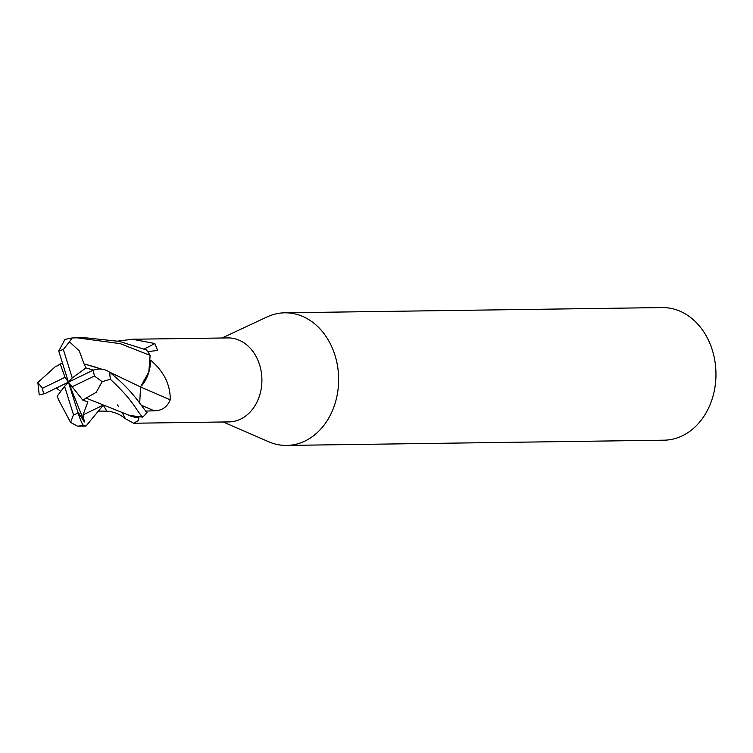 <?xml version="1.0" encoding="UTF-8"?>
<svg xmlns="http://www.w3.org/2000/svg" width="753" height="753" viewBox="0 0 753 753"><rect width="100%" height="100%" fill="white"/><g stroke="black" fill="none" stroke-linecap="round" stroke-linejoin="round"><path stroke-width="1.13" d="M127.812 414.658A35.175 28.059 -90.8 0 0 138.891 417.614L138.411 420.513L133.582 423.233L228.997 421.906A41.999 33.499 -90.8 0 0 240.687 419.082A41.999 33.499 -90.8 0 0 261.272 371.982A41.999 33.499 -90.8 0 0 227.83 337.918L132.415 339.245L154.854 343.519L157.622 350.465L147.673 351.623M133.582 423.233L125.45 418.753C120.056 414.216 113.835 411.684 106.794 411.166L98.201 411.082M223.161 421.991L268.717 441.766A66.311 52.889 -90.8 0 0 305.125 440.966A66.311 52.889 -90.8 0 0 337.626 366.598A66.311 52.889 -90.8 0 0 284.822 312.806A66.311 52.889 -90.8 0 0 266.703 317.098M268.435 441.644A66.311 52.889 -90.8 0 0 286.667 445.428L663.986 440.194A66.311 52.889 -90.8 0 0 682.444 435.733A66.311 52.889 -90.8 0 0 714.945 361.355A66.311 52.889 -90.8 0 0 662.141 307.572L284.822 312.806M286.667 445.428A66.311 52.889 -90.8 0 0 305.125 440.976A66.311 52.889 -90.8 0 0 335.085 355.604A66.311 52.889 -90.8 0 0 266.986 316.966L221.994 338.003M140.547 386.957A648.728 28.699 -155.4 0 1 170.253 399.815C167.147 407.138 161.791 410.79 154.167 410.79L145.574 411.1M84.054 363.953L79.31 350.936L69.455 341.796L72.109 337.956L77.032 337.805L120.282 343.66L150.129 355.378L148.83 371.85L140.557 386.938L139.71 403.119M141.658 385.715A35.175 28.059 -90.8 0 0 150.534 360.132C163.796 371.314 170.366 384.538 170.253 399.815M117.44 404.916A35.175 28.059 -90.8 0 0 118.428 406.328M118.005 341.09L132.415 339.245M144.2 349.044A648.728 468.714 121.5 0 0 154.854 343.519M121.892 412.202A648.728 237.317 -67.4 0 1 125.45 418.753M142.684 417.134A44.211 35.259 -90.8 0 0 147.004 412.446C139.86 404.662 133.761 391.456 109.392 372.095A44.211 35.259 -90.8 0 1 110.258 379.211C134.561 401.838 135.192 409.303 142.684 417.134L129.638 415.458L86.04 398.083L96.215 392.322L102.163 381.677L110.258 379.211M106.794 411.166A644.7 235.849 -67.4 0 0 103.265 405.18L85.955 426.104L83.235 425.116C82.124 423.911 80.411 419.939 78.096 413.209L77.7 411.599L84.383 421.953L83.028 414.903L87.894 401.82L82.924 400.248L86.011 398.055M150.129 355.378A44.211 35.259 -90.8 0 0 146.364 349.929L119.407 341.401L84.731 337.692L77.032 337.805M93.457 370.062L85.964 367.953L84.082 363.925L102.427 369.365M84.11 363.897L97.645 367.737M109.213 371.963L140.566 386.948L109.26 372.001M109.401 372.104C104.554 368.754 99.132 368.113 93.146 370.203L68.419 382.138L72.241 377.912L63.356 349.552L69.455 341.796M56.852 366.099L55.487 366.513L37.857 382.552L39.231 394.864L44.973 393.584L68.419 382.138L64.598 386.355L73.483 414.715L70.566 422.424L77.568 426.16L85.955 426.104M72.109 337.956L64.956 339.405L58.743 351.067L68.419 382.138L82.924 400.248M62.537 363.435L60.193 363.934L56.87 366.127M58.819 400.238L70.566 422.433M64.598 386.355L57.153 396.229L58.8 400.257M56.315 388.049L60.777 391.419M85.964 367.953L72.241 377.912M60.193 363.944L65.031 377.319L42.46 388.275L37.857 382.552M77.7 411.599L68.419 382.138L65.031 377.319M84.383 421.953L68.419 382.138M71.817 386.957L94.379 375.992L102.163 381.677M141.442 405.283A644.7 28.52 -155.4 0 1 154.167 410.79M83.028 414.903L103.217 405.161M63.356 349.552A33.16 26.449 -90.8 0 0 58.781 351.18M42.46 388.275A33.16 26.449 -90.8 0 0 43.787 394.026M77.568 426.16A44.211 35.259 -90.8 0 0 83.235 425.116M73.483 414.715A33.16 26.449 -90.8 0 0 78.058 413.086M94.379 375.992A33.16 26.449 -90.8 0 0 93.052 370.25M55.487 366.513L57.793 365.685"/></g></svg>
